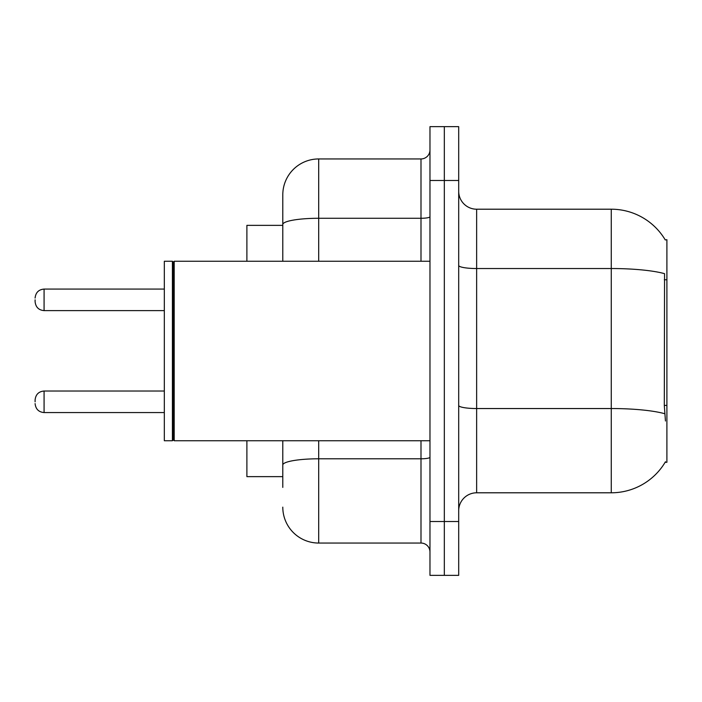 <?xml version="1.0" encoding="UTF-8"?>
<svg xmlns="http://www.w3.org/2000/svg" width="702" height="702" viewBox="0 0 702 702"><rect width="100%" height="100%" fill="white"/><g stroke="black" fill="none" stroke-linecap="round" stroke-linejoin="round"><path stroke-width="1.05" d="M665.268 239.944A62.82 62.82 0 0 0 611.258 209.205A62.82 62.82 0 0 1 665.268 239.944L666.9 239.715L666.9 462.285L665.136 462.285L665.452 461.749A62.82 62.82 0 0 1 611.258 492.795L476.64 492.795A17.945 17.945 0 0 0 458.696 510.749M282.792 225.36L246.893 225.36L246.893 261.258M282.792 476.64L246.893 476.64L246.893 440.742M444.331 521.516L444.331 575.359L458.696 575.359L458.696 521.516L444.331 521.516L444.331 575.359L429.975 575.359L429.975 521.516L444.331 521.516L444.331 180.484L444.331 521.516M429.975 521.516L429.975 126.641L444.331 126.641L444.331 180.484L444.331 126.641L458.696 126.641L458.696 521.516M665.452 420.998L664.303 405.405L664.557 273.666A62.82 10.907 180 0 0 611.258 268.533L611.258 209.205L476.64 209.205A17.945 17.945 0 0 1 458.696 191.251A17.945 17.945 0 0 0 476.64 209.205L476.64 492.795M282.792 487.407L282.792 440.742M429.975 126.641L444.331 126.641M318.69 440.742L318.69 543.05L420.998 543.05L420.998 440.742M282.792 194.849L282.792 224.508L282.792 194.849A35.899 35.899 0 0 1 318.69 158.95L420.998 158.95A8.977 8.977 0 0 0 429.975 149.974M282.792 261.258L282.792 224.508A35.899 6.23 180 0 1 318.69 218.278L420.998 218.278L420.998 158.95M429.975 552.026A8.977 8.977 0 0 0 420.998 543.05M318.69 543.05A35.899 35.899 0 0 1 282.792 507.151M174.201 440.742L173.306 439.847L173.306 262.153L174.201 261.258L174.201 440.742L429.975 440.742M172.411 440.742L164.329 440.742L164.329 261.258L172.411 261.258L172.411 440.742L173.306 439.847M35.1 401.798L35.1 400L35.1 401.798M35.1 299.842L35.1 301.641L35.1 299.842M666.9 405.405L664.303 405.405M666.9 279.765L664.303 279.765M611.258 492.795L611.258 268.533L476.64 268.533A17.945 3.115 0 0 1 458.696 265.417M664.75 413.724A62.82 10.907 180 0 0 611.258 408.538L476.64 408.538A17.945 3.115 0 0 1 458.696 405.414M458.696 180.484L429.975 180.484M429.975 457.23A8.977 1.562 0 0 1 420.998 458.792L318.69 458.792A35.899 6.23 180 0 0 282.792 465.022M318.69 158.95L318.69 261.258M420.998 261.258L420.998 218.278A8.977 1.562 0 0 0 429.975 216.716M35.1 400C35.679 394.498 38.671 391.505 44.077 391.023L44.077 412.565L164.329 412.565M164.329 289.075L44.077 289.075L44.077 310.617C38.671 310.135 35.679 307.143 35.1 301.641M173.306 262.153L172.411 261.258M174.201 261.258L429.975 261.258M44.077 391.023L164.329 391.023M44.077 412.565C38.671 412.083 35.679 409.09 35.1 403.589M44.077 310.617L164.329 310.617M44.077 289.075C38.671 289.557 35.679 292.55 35.1 298.052"/></g></svg>
